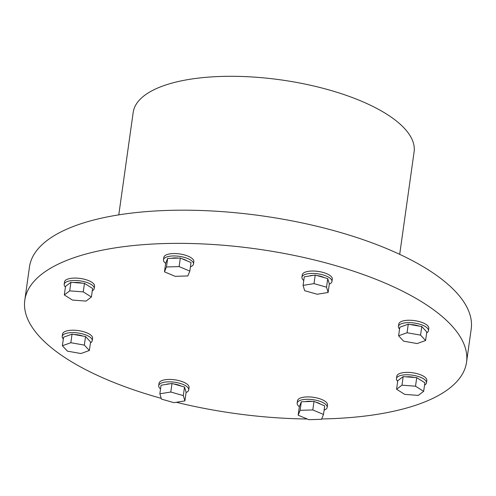<?xml version="1.0" encoding="UTF-8"?>
<svg xmlns="http://www.w3.org/2000/svg" width="496" height="496" viewBox="0 0 496 496"><rect width="100%" height="100%" fill="white"/><g stroke="black" fill="none" stroke-linecap="round" stroke-linejoin="round"><path stroke-width="0.74" d="M161.212 398.331A223.039 82.975 8 0 1 40.145 337.292A223.039 82.975 8 0 1 24.8 300.154L29.462 266.978A223.039 82.975 8 0 1 261.882 215.853A223.039 82.975 8 0 1 471.2 329.065L466.538 362.235A223.039 82.975 8 0 1 321.668 418.953M24.8 300.154A223.039 82.975 8 0 1 257.219 249.029A223.039 82.975 8 0 1 466.538 362.235M307.241 418.996A223.039 82.975 8 0 1 176.334 402.281M165.676 263.333A15.159 5.642 8 0 1 164.523 262.328A15.159 5.642 8 0 1 163.482 259.805L163.816 257.412A15.159 5.642 8 0 1 179.614 253.94A15.159 5.642 8 0 1 193.837 261.634L193.502 264.021A15.159 5.642 8 0 1 190.427 266.811M396.459 378.628L396.794 376.241A15.159 5.642 8 0 1 409.361 372.446A15.159 5.642 8 0 1 425.773 377.933A15.159 5.642 8 0 1 426.814 380.457L426.479 382.85A15.159 5.642 -172 0 0 425.438 380.327A15.159 5.642 -172 0 0 409.026 374.833A15.159 5.642 -172 0 0 396.459 378.628A15.159 5.642 -172 0 0 397.693 381.35M65.422 287.041A15.159 5.642 8 0 1 65.23 286.843A15.159 5.642 8 0 1 64.189 284.32L64.523 281.933A15.159 5.642 8 0 1 80.321 278.461A15.159 5.642 8 0 1 94.544 286.149L94.209 288.542A15.159 5.642 8 0 1 92.275 290.817M158.714 385.683L159.049 383.29A15.159 5.642 8 0 1 171.622 379.496A15.159 5.642 8 0 1 188.027 384.989A15.159 5.642 8 0 1 189.069 387.512L188.734 389.899A15.159 5.642 -172 0 0 187.693 387.376A15.159 5.642 -172 0 0 171.281 381.883A15.159 5.642 -172 0 0 158.714 385.683A15.159 5.642 -172 0 0 160.543 388.932M303.757 280.519A15.159 5.642 8 0 1 302.975 279.794A15.159 5.642 8 0 1 301.934 277.27L302.269 274.883A15.159 5.642 8 0 1 318.06 271.405A15.159 5.642 8 0 1 332.289 279.099L331.954 281.486A15.159 5.642 8 0 1 329.301 284.109M398.431 326.486L398.765 324.099A15.159 5.642 8 0 1 411.339 320.304A15.159 5.642 8 0 1 427.744 325.798A15.159 5.642 8 0 1 428.792 328.321L428.451 330.708A15.159 5.642 -172 0 0 427.409 328.185A15.159 5.642 -172 0 0 411.004 322.691A15.159 5.642 -172 0 0 398.431 326.486A15.159 5.642 -172 0 0 399.547 329.09M63.327 339.059A15.159 5.642 8 0 1 63.259 338.985A15.159 5.642 8 0 1 62.211 336.462L62.546 334.075A15.159 5.642 8 0 1 78.343 330.596A15.159 5.642 8 0 1 92.572 338.291L92.231 340.678A15.159 5.642 8 0 1 90.446 342.872M297.16 403.149L297.501 400.756A15.159 5.642 8 0 1 310.068 396.961A15.159 5.642 8 0 1 326.473 402.454A15.159 5.642 8 0 1 327.521 404.978L327.186 407.365A15.159 5.642 -172 0 0 326.139 404.841A15.159 5.642 -172 0 0 309.733 399.348A15.159 5.642 -172 0 0 297.16 403.149A15.159 5.642 -172 0 0 299.355 406.677M324.105 410.155A15.159 5.642 -172 0 0 327.186 407.365M320.521 404.122A10.18 3.788 -172 0 0 315.76 402.12M312.182 401.438A10.18 3.788 -172 0 0 305.238 401.642M64.189 284.32A15.159 5.642 8 0 1 79.986 280.848A15.159 5.642 8 0 1 94.209 288.542M73.941 282.534A10.18 3.788 8 0 1 82.317 283.179M91.4 297.017L92.603 288.461L84.456 283.34L70.909 282.305L65.515 286.39L64.313 294.946L69.707 290.861L83.254 291.896L91.4 297.017L86 301.103L72.459 300.068L64.313 294.946M159.861 393.787L170.798 392.026L183.315 395.585L184.903 400.898L173.966 402.659L161.448 399.106L159.861 393.787L161.064 385.231L172 383.47L184.518 387.023L186.105 392.342L184.903 400.898M181.009 386.024A10.18 3.788 -172 0 0 173.798 383.978M169.998 383.792A10.18 3.788 -172 0 0 165.807 384.468M186.081 392.522A15.159 5.642 -172 0 0 188.734 389.899M301.934 277.27A15.159 5.642 8 0 1 317.725 273.792A15.159 5.642 8 0 1 331.954 281.486M309.02 276.055A10.18 3.788 8 0 1 313.212 275.379M317.018 275.571A10.18 3.788 8 0 1 324.229 277.617M328.123 292.485L329.325 283.929L327.738 278.609L315.214 275.057L304.277 276.818L303.075 285.38L314.011 283.619L326.535 287.172L328.123 292.485L317.186 294.246L304.662 290.693L303.075 285.38M420.558 335.122L425.593 340.529L417.136 343.554L403.645 341.18L398.604 335.773L407.061 332.748L420.558 335.122L421.761 326.566L408.264 324.192L399.807 327.217L398.604 335.773M425.593 340.529L426.796 331.967L421.761 326.566M418.996 326.077A10.18 3.788 -172 0 0 410.539 324.589M426.665 332.897A15.159 5.642 -172 0 0 428.451 330.708M62.211 336.462A15.159 5.642 8 0 1 78.008 332.99A15.159 5.642 8 0 1 92.231 340.678M74.319 334.564A10.18 3.788 8 0 1 82.776 336.052M89.373 350.498L90.576 341.942L85.541 336.536L72.044 334.161L63.587 337.187L62.384 345.749L70.841 342.724L84.339 345.098L89.373 350.498L80.916 353.53L67.425 351.149L62.384 345.749M300.13 410.322L312.802 409.944L323.504 414.433L321.532 419.3L308.859 419.678L298.158 415.189L300.13 410.322L301.332 401.76L299.361 406.627L298.158 415.189M323.504 414.433L324.706 405.877L314.005 401.382L301.332 401.76M424.539 385.125A15.159 5.642 -172 0 0 426.479 382.85M414.588 377.487A10.18 3.788 -172 0 0 406.212 376.842M401.977 385.169L415.524 386.204L423.671 391.325L424.874 382.769L416.727 377.648L403.18 376.613L397.786 380.699L396.583 389.255L401.977 385.169L403.18 376.613M423.671 391.325L418.271 395.411L404.73 394.376L396.583 389.255M415.524 386.204L416.727 377.648M69.707 290.861L70.909 282.305M83.254 291.896L84.456 283.34M183.315 395.585L184.518 387.023M170.798 392.026L172 383.47M326.535 287.172L327.738 278.609M314.011 283.619L315.214 275.057M407.061 332.748L408.264 324.192M70.841 342.724L72.044 334.161M84.339 345.098L85.541 336.536M312.802 409.944L314.005 401.382M179.124 266.6L189.825 271.089L191.028 262.533L180.327 258.038L167.654 258.416L165.683 263.283L164.48 271.839L166.451 266.978L179.124 266.6L180.327 258.038M166.451 266.978L167.654 258.416M189.825 271.089L187.848 275.956L175.175 276.334L164.48 271.839M118.786 214.867L133.188 112.412A141.837 52.762 8 0 1 280.984 79.899A141.837 52.762 8 0 1 414.098 151.888L399.702 254.349M171.56 258.298A10.18 3.788 8 0 1 178.498 258.094M182.075 258.776A10.18 3.788 8 0 1 186.843 260.778M163.482 259.805A15.159 5.642 8 0 1 179.279 256.327A15.159 5.642 8 0 1 193.502 264.021"/></g></svg>
